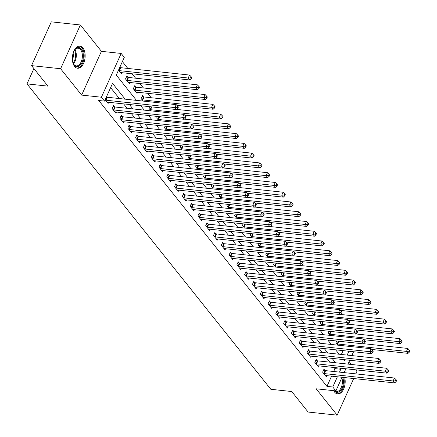 <?xml version="1.0" encoding="UTF-8"?>
<svg xmlns="http://www.w3.org/2000/svg" width="437" height="437" viewBox="0 0 437 437"><rect width="100%" height="100%" fill="white"/><g stroke="black" fill="none" stroke-linecap="round" stroke-linejoin="round"><path stroke-width="0.66" d="M333.704 390.673A11.1 6.331 96.1 0 0 334.622 392.142A11.1 6.331 96.1 0 0 337.604 393.95A11.1 6.331 96.1 0 0 343.733 388.826A11.1 6.331 96.1 0 0 344.738 377.573M82.915 47.972A11.1 6.331 96.1 0 0 79.933 46.164A11.1 6.331 96.1 0 0 72.974 53.696A11.1 6.331 96.1 0 0 74.585 66.429A11.1 6.331 96.1 0 0 77.567 68.238A11.1 6.331 96.1 0 0 84.527 60.705A11.1 6.331 96.1 0 0 82.915 47.972M355.805 373.875L356.936 371.379L355.691 369.817M351.424 364.474L349.119 361.59M342.034 377.284L335.884 390.907L316.126 388.788L337.173 415.15L308.112 412.036L291.741 391.53L270.82 389.291L26.996 83.882L47.917 86.127L31.546 65.621L51.315 21.85L80.37 24.964L60.606 68.735L81.653 95.097L101.411 97.216L121.175 53.445L124.294 57.351L116.28 75.098L136.464 100.373M81.653 95.097L101.417 51.326L80.37 24.964M101.417 51.326L121.175 53.445M151.218 97.735L147.69 93.316M143.423 87.968L139.895 83.549M135.628 78.207L132.1 73.787M127.833 68.445L122.376 61.601M337.173 415.15L353.702 378.535M31.546 65.621L60.606 68.735M341.363 354.467L343.1 350.611M118.503 70.182L121.47 73.897L122.005 72.706M120.077 67.522L119.836 67.222M127.872 77.289L126.856 76.016L125.523 78.971L129.265 83.658L129.8 82.467M135.667 87.05L134.651 85.778L133.318 88.738L137.06 93.425L137.595 92.234M143.462 96.812L142.446 95.545L141.113 98.5L143.183 101.094M149.623 106.672L148.908 108.267L150.978 110.861M157.418 116.439L156.703 118.028L158.773 120.623M165.213 126.2L164.498 127.79L166.568 130.384M173.008 135.962L172.293 137.557L174.363 140.151M180.803 145.729L180.088 147.318L182.158 149.913M188.598 155.49L187.883 157.085L189.953 159.68M196.393 165.257L195.678 166.847L197.748 169.441M204.188 175.018L203.473 176.608L205.543 179.203M211.983 184.78L211.268 186.375L213.338 188.97M219.778 194.547L219.063 196.137L221.133 198.731M227.573 204.308L226.858 205.898L228.928 208.498M235.368 214.07L234.653 215.665L236.723 218.26M243.163 223.837L242.448 225.426L244.518 228.021M250.958 233.598L250.243 235.193L252.313 237.788M258.753 243.365L258.038 244.955L260.108 247.55M266.548 253.127L265.833 254.716L267.903 257.311M274.343 262.888L273.628 264.483L275.698 267.078M282.138 272.655L281.423 274.245L283.493 276.839M289.933 282.417L289.218 284.012L291.288 286.606M297.728 292.184L297.013 293.773L299.083 296.368M305.523 301.945L304.808 303.535L306.878 306.129M313.318 311.707L312.602 313.302L314.673 315.896M321.113 321.474L320.397 323.063L322.468 325.658M328.908 331.235L328.192 332.83L330.263 335.425M336.703 341.002L335.987 342.592L338.058 345.186M125.146 99.161L112.544 83.38L104.53 101.122L98.718 100.499L326.952 386.379L331.568 376.159M333.671 371.499L334.966 368.631L334.059 367.501M329.793 362.158L326.264 357.734M321.998 352.391L318.469 347.972M314.203 342.63L310.674 338.211M306.408 332.863L302.879 328.444M298.613 323.101L295.084 318.682M290.818 313.34L287.289 308.921M283.023 303.573L279.5 299.154M275.234 293.811L271.705 289.392M267.439 284.045L263.91 279.625M259.644 274.283L256.115 269.864M251.849 264.522L248.32 260.102M244.054 254.755L240.525 250.335M236.259 244.993L232.73 240.574M228.464 235.232L224.935 230.807M220.669 225.465L217.14 221.046M212.874 215.703L209.345 211.284M205.079 205.936L201.55 201.517M197.284 196.175L193.755 191.756M189.489 186.413L185.96 181.989M181.694 176.646L178.165 172.227M173.899 166.885L170.37 162.466M166.104 157.118L162.575 152.699M158.309 147.356L154.78 142.937M150.514 137.595L146.985 133.176M142.719 127.828L139.19 123.409M134.924 118.066L131.395 113.647M127.129 108.305L123.6 103.88M119.334 98.538L110.621 87.629M105.148 99.756L108.114 103.471L108.655 102.28M106.721 97.101L106.481 96.795M114.516 106.863L113.505 105.59L112.167 108.551L115.909 113.238L116.45 112.041M122.311 116.624L121.3 115.357L119.962 118.312L123.704 122.999L124.245 121.808M130.106 126.391L129.095 125.119L127.757 128.079L131.499 132.761L132.04 131.57M137.901 136.153L136.89 134.88L135.552 137.841L139.294 142.528L139.835 141.337M145.696 145.914L144.685 144.647L143.347 147.602L147.089 152.289L147.63 151.098M153.491 155.681L152.48 154.408L151.142 157.369L154.884 162.056L155.425 160.86M161.286 165.443L160.275 164.175L158.937 167.131L162.679 171.817L163.22 170.627M169.081 175.21L168.07 173.937L166.732 176.892L170.474 181.579L171.014 180.388M176.876 184.971L175.865 183.698L174.527 186.659L178.269 191.346L178.809 190.155M184.671 194.733L183.66 193.465L182.322 196.421L186.064 201.107L186.604 199.917M192.466 204.5L191.455 203.227L190.117 206.188L193.859 210.874L194.399 209.678M200.261 214.261L199.25 212.994L197.912 215.949L201.654 220.636L202.194 219.445M208.056 224.028L207.045 222.755L205.707 225.71L209.449 230.397L209.989 229.207M215.851 233.79L214.84 232.517L213.502 235.477L217.244 240.164L217.784 238.968M223.646 243.551L222.635 242.284L221.297 245.239L225.039 249.926L225.579 248.735M231.441 253.318L230.43 252.045L229.092 255.006L232.834 259.693L233.374 258.496M239.236 263.079L238.225 261.812L236.887 264.767L240.629 269.454L241.169 268.263M247.031 272.846L246.02 271.574L244.682 274.529L248.424 279.216L248.964 278.025M254.826 282.608L253.815 281.335L252.477 284.296L256.219 288.983L256.759 287.786M262.621 292.369L261.61 291.102L260.272 294.057L264.014 298.744L264.554 297.553M270.416 302.136L269.405 300.864L268.067 303.824L271.809 308.506L272.349 307.315M278.211 311.898L277.195 310.625L275.862 313.586L279.604 318.273L280.144 317.082M286.006 321.659L284.99 320.392L283.657 323.347L287.399 328.034L287.939 326.843M293.801 331.426L292.785 330.154L291.452 333.114L295.193 337.801L295.734 336.605M301.596 341.188L300.58 339.92L299.247 342.876L302.988 347.562L303.524 346.372M309.391 350.955L308.375 349.682L307.042 352.637L310.783 357.324L311.319 356.133M317.186 360.716L316.169 359.443L314.837 362.404L318.578 367.091L319.114 365.9M324.981 370.478L323.964 369.21L322.632 372.166L326.373 376.852L326.909 375.662M33.906 68.576L26.996 83.882M335.884 390.907L332.765 387.002L337.38 376.781M326.952 386.379L332.765 387.002M104.53 101.122L101.411 97.216M353.571 351.736L351.829 355.592M349.726 360.252L347.983 364.108M345.88 368.768L344.137 372.624M343.4 359.575L344.514 360.973L345.066 359.749M347.175 355.09L348.912 351.239M140.73 105.721L144.259 110.14M148.525 115.483L152.054 119.902M156.32 125.244L159.849 129.669M164.115 135.011L167.644 139.43M171.91 144.773L175.439 149.192M179.705 154.54L183.234 158.959M187.5 164.301L191.029 168.72M195.295 174.063L198.824 178.482M203.09 183.83L206.619 188.249M210.885 193.591L214.414 198.01M218.68 203.352L222.209 207.777M226.475 213.119L230.004 217.539M234.27 222.881L237.799 227.3M242.065 232.648L245.594 237.067M249.86 242.409L253.389 246.829M257.655 252.171L261.184 256.595M265.45 261.938L268.979 266.357M273.245 271.699L276.774 276.118M281.04 281.466L284.569 285.885M288.835 291.228L292.364 295.647M296.63 300.989L300.159 305.408M304.425 310.756L307.954 315.175M312.22 320.518L315.749 324.937M320.015 330.285L323.544 334.704M327.81 340.046L331.339 344.465M335.605 349.808L339.134 354.227M339.483 372.122L340.778 369.254L339.871 368.123M335.605 362.781L332.076 358.362M327.81 353.014L324.281 348.595M320.015 343.253L316.486 338.833M312.22 333.486L308.691 329.066M304.425 323.724L300.896 319.305M296.63 313.963L293.101 309.543M288.835 304.196L285.306 299.777M281.04 294.434L277.511 290.015M273.245 284.673L269.716 280.248M265.45 274.906L261.921 270.487M257.655 265.144L254.126 260.725M249.86 255.377L246.331 250.958M242.065 245.616L238.536 241.197M234.27 235.854L230.741 231.43M226.475 226.087L222.952 221.668M218.686 216.326L215.157 211.907M210.891 206.559L207.362 202.14M203.096 196.797L199.567 192.378M195.301 187.036L191.772 182.617M187.506 177.269L183.977 172.85M179.711 167.508L176.182 163.088M171.916 157.746L168.387 153.321M164.121 147.979L160.592 143.56M156.326 138.218L152.797 133.798M148.531 128.451L145.002 124.032M140.736 118.689L137.207 114.27M132.941 108.928L129.412 104.503M334.966 368.631L340.778 369.254M105.388 100.057L105.568 100.111A1.426 0.584 -155.7 0 0 106.044 100.215L174.855 107.589L176.417 109.545L107.606 102.165A1.426 0.584 -155.7 0 0 107.218 102.176L107.103 102.203M106.393 96.998L106.901 97.156A1.426 0.584 -155.7 0 0 107.382 97.26L176.193 104.634L174.855 107.589L177.236 107.453L177.859 108.234L178.394 107.049L177.766 106.267L177.236 107.453M177.766 106.267L176.193 104.634M176.417 109.545L177.859 108.234M120.454 72.624L120.568 72.602A1.426 0.584 24.3 0 1 120.962 72.591L189.767 79.971L188.21 78.015L189.543 75.06L120.738 67.68A1.426 0.584 24.3 0 1 120.257 67.577L119.749 67.418M190.587 77.879L191.215 78.66L191.745 77.475L191.122 76.694L190.587 77.879L188.21 78.015L119.399 70.641A1.426 0.584 24.3 0 1 118.919 70.537L118.744 70.483M191.215 78.66L189.767 79.971M189.543 75.06L191.122 76.694M113.183 109.818L113.363 109.878A1.426 0.584 -155.7 0 0 113.839 109.977L182.65 117.356L184.212 119.306L115.401 111.932A1.426 0.584 -155.7 0 0 115.013 111.943L114.898 111.965M113.123 106.431L114.696 106.918A1.426 0.584 -155.7 0 0 115.177 107.021L183.988 114.396L182.65 117.356L185.031 117.214L185.654 117.995L186.189 116.816L185.561 116.034L185.031 117.214M185.561 116.034L183.988 114.396M184.212 119.306L185.654 117.995M120.978 119.585L121.158 119.64A1.426 0.584 -155.7 0 0 121.633 119.743L190.445 127.118L192.001 129.073L123.196 121.694A1.426 0.584 -155.7 0 0 122.808 121.705L122.693 121.726M120.918 116.193L122.491 116.679A1.426 0.584 -155.7 0 0 122.972 116.783L191.783 124.163L190.445 127.118L192.826 126.981L193.449 127.762L193.984 126.577L193.356 125.796L192.826 126.981M193.356 125.796L191.783 124.163M192.001 129.073L193.449 127.762M128.773 129.347L128.953 129.401A1.426 0.584 -155.7 0 0 129.428 129.505L198.24 136.885L199.796 138.835L130.991 131.461A1.426 0.584 -155.7 0 0 130.603 131.466L130.488 131.493M128.713 125.96L130.286 126.446A1.426 0.584 -155.7 0 0 130.767 126.55L199.578 133.924L198.24 136.885L200.621 136.743L201.244 137.524L201.779 136.344L201.151 135.563L200.621 136.743M201.151 135.563L199.578 133.924M199.796 138.835L201.244 137.524M128.249 82.391L128.363 82.364A1.426 0.584 24.3 0 1 128.751 82.358L197.562 89.732L196.005 87.782L197.338 84.822L128.533 77.447A1.426 0.584 24.3 0 1 128.052 77.344L126.479 76.852M198.382 87.64L199.004 88.421L199.54 87.236L198.917 86.455L198.382 87.64L196.005 87.782L127.194 80.403A1.426 0.584 24.3 0 1 126.714 80.299L126.539 80.244M199.004 88.421L197.562 89.732M197.338 84.822L198.917 86.455M136.044 92.152L136.158 92.131A1.426 0.584 24.3 0 1 136.546 92.12L205.357 99.494L203.8 97.544L205.133 94.589L136.328 87.209A1.426 0.584 24.3 0 1 135.847 87.105L134.274 86.619M206.177 97.402L206.799 98.183L207.335 97.003L206.712 96.222L206.177 97.402L203.8 97.544L134.989 90.164A1.426 0.584 24.3 0 1 134.509 90.066L134.334 90.006M206.799 98.183L205.357 99.494M205.133 94.589L206.712 96.222M176.903 105.372L213.152 109.261L211.595 107.305L212.928 104.35L144.123 96.97A1.426 0.584 24.3 0 1 143.642 96.872L142.069 96.38M213.972 107.169L214.594 107.95L215.13 106.765L214.507 105.983L213.972 107.169L211.595 107.305L142.784 99.931A1.426 0.584 24.3 0 1 142.304 99.827L142.129 99.773M214.594 107.95L213.152 109.261M212.928 104.35L214.507 105.983M136.568 139.113L136.748 139.168A1.426 0.584 -155.7 0 0 137.223 139.272L206.035 146.646L207.591 148.602L138.786 141.222A1.426 0.584 -155.7 0 0 138.398 141.233L138.278 141.255M136.508 135.721L138.081 136.207A1.426 0.584 -155.7 0 0 138.562 136.311L207.373 143.691L206.035 146.646L208.416 146.51L209.039 147.285L209.574 146.105L208.946 145.324L208.416 146.51M208.946 145.324L207.373 143.691M207.591 148.602L209.039 147.285M184.698 115.139L220.947 119.022L219.39 117.072L220.723 114.112L176.592 109.381M221.767 116.93L222.389 117.711L222.925 116.532L222.302 115.75L221.767 116.93L219.39 117.072L150.579 109.692A1.426 0.584 24.3 0 1 150.099 109.589L149.924 109.534M222.389 117.711L220.947 119.022M220.723 114.112L222.302 115.75M73.389 52.353A9.609 5.479 -83.9 0 1 74.776 49.823A9.609 5.479 -83.9 0 1 75.978 48.54A9.609 5.479 -83.9 0 1 83.046 52.822A9.609 5.479 -83.9 0 1 79.665 65.659A9.609 5.479 -83.9 0 1 73.301 63.567A9.609 5.479 -83.9 0 1 72.482 60.803M73.181 63.289A8.893 5.075 96.1 0 0 76.289 65.883A8.893 5.075 96.1 0 0 78.944 64.966A8.893 5.075 96.1 0 0 82.358 55.27A8.893 5.075 96.1 0 0 78.19 48.196A8.893 5.075 96.1 0 0 75.535 49.113A8.893 5.075 96.1 0 0 74.596 50.069M76.841 68.085A11.029 6.287 96.1 0 0 79.938 66.927A11.029 6.287 96.1 0 0 84.172 55.073A11.029 6.287 96.1 0 0 79.19 46.158M73.132 53.15A7.003 3.993 -83.9 0 1 72.4 59.973M342.772 377.36A9.609 5.479 -83.9 0 1 341.308 389.504A9.609 5.479 -83.9 0 1 334.256 390.798A9.609 5.479 -83.9 0 1 334.196 390.727M334.524 390.76A8.893 5.075 96.1 0 0 336.332 391.596A8.893 5.075 96.1 0 0 341.395 387.111A8.893 5.075 96.1 0 0 341.832 377.726M336.878 393.797A11.029 6.287 96.1 0 0 342.843 388.526A11.029 6.287 96.1 0 0 343.761 377.47M144.363 148.875L144.543 148.93A1.426 0.584 -155.7 0 0 145.018 149.033L213.83 156.408L215.386 158.363L146.581 150.983A1.426 0.584 -155.7 0 0 146.193 150.994L146.073 151.022M144.303 145.483L145.876 145.974A1.426 0.584 -155.7 0 0 146.357 146.078L215.168 153.453L213.83 156.408L216.211 156.271L216.834 157.052L217.369 155.867L216.741 155.086L216.211 156.271M216.741 155.086L215.168 153.453M215.386 158.363L216.834 157.052M152.158 158.636L152.338 158.691A1.426 0.584 -155.7 0 0 152.813 158.795L221.625 166.175L223.181 168.125L154.376 160.75A1.426 0.584 -155.7 0 0 153.988 160.761L153.868 160.783M152.098 155.25L153.671 155.736A1.426 0.584 -155.7 0 0 154.152 155.84L222.963 163.214L221.625 166.175L224.006 166.033L224.629 166.814L225.164 165.634L224.536 164.853L224.006 166.033M224.536 164.853L222.963 163.214M223.181 168.125L224.629 166.814M159.953 168.403L160.133 168.458A1.426 0.584 -155.7 0 0 160.608 168.562L229.42 175.936L230.976 177.892L162.171 170.512A1.426 0.584 -155.7 0 0 161.783 170.523L161.663 170.545M159.893 165.011L161.466 165.497A1.426 0.584 -155.7 0 0 161.947 165.601L230.752 172.981L229.42 175.936L231.801 175.8L232.424 176.581L232.959 175.395L232.331 174.614L231.801 175.8M232.331 174.614L230.752 172.981M230.976 177.892L232.424 176.581M167.748 178.165L167.928 178.22A1.426 0.584 -155.7 0 0 168.403 178.323L237.215 185.703L238.771 187.653L169.966 180.279A1.426 0.584 -155.7 0 0 169.578 180.284L169.458 180.312M167.688 174.773L169.261 175.264A1.426 0.584 -155.7 0 0 169.742 175.368L238.547 182.742L237.215 185.703L239.596 185.561L240.219 186.342L240.754 185.157L240.126 184.376L239.596 185.561M240.126 184.376L238.547 182.742M238.771 187.653L240.219 186.342M175.543 187.926L175.723 187.986A1.426 0.584 -155.7 0 0 176.198 188.085L245.01 195.465L246.566 197.415L177.761 190.04A1.426 0.584 -155.7 0 0 177.373 190.051L177.253 190.073M175.483 184.54L177.056 185.026A1.426 0.584 -155.7 0 0 177.537 185.13L246.342 192.509L245.01 195.465L247.391 195.323L248.014 196.104L248.549 194.924L247.921 194.143L247.391 195.323M247.921 194.143L246.342 192.509M246.566 197.415L248.014 196.104M192.493 124.9L228.742 128.789L227.185 126.834L228.518 123.879L184.387 119.148M229.562 126.697L230.184 127.478L230.72 126.293L230.097 125.512L229.562 126.697L227.185 126.834L158.374 119.459A1.426 0.584 24.3 0 1 157.894 119.356L157.719 119.301M230.184 127.478L228.742 128.789M228.518 123.879L230.097 125.512M200.288 134.667L236.537 138.551L234.98 136.601L236.313 133.64L192.182 128.91M237.357 136.459L237.979 137.24L238.515 136.054L237.892 135.273L237.357 136.459L234.98 136.601L166.169 129.221A1.426 0.584 24.3 0 1 165.689 129.117L165.514 129.062M237.979 137.24L236.537 138.551M236.313 133.64L237.892 135.273M208.083 144.428L244.332 148.312L242.775 146.362L244.108 143.402L199.977 138.671M245.152 146.22L245.774 147.001L246.31 145.821L245.687 145.04L245.152 146.22L242.775 146.362L173.964 138.982A1.426 0.584 24.3 0 1 173.484 138.884L173.309 138.824M245.774 147.001L244.332 148.312M244.108 143.402L245.687 145.04M215.878 154.19L252.127 158.079L250.57 156.124L251.903 153.168L207.772 148.438M252.947 155.987L253.569 156.768L254.105 155.583L253.482 154.802L252.947 155.987L250.57 156.124L181.759 148.749A1.426 0.584 24.3 0 1 181.279 148.646L181.104 148.591M253.569 156.768L252.127 158.079M251.903 153.168L253.482 154.802M223.673 163.957L259.922 167.841L258.365 165.891L259.698 162.93L215.567 158.199M260.742 165.749L261.364 166.53L261.9 165.35L261.277 164.569L260.742 165.749L258.365 165.891L189.554 158.511A1.426 0.584 24.3 0 1 189.074 158.407L188.899 158.352M261.364 166.53L259.922 167.841M259.698 162.93L261.277 164.569M183.338 197.693L183.518 197.748A1.426 0.584 -155.7 0 0 183.993 197.852L252.805 205.226L254.361 207.182L185.556 199.802A1.426 0.584 -155.7 0 0 185.168 199.813L185.048 199.84M183.278 194.301L184.851 194.793A1.426 0.584 -155.7 0 0 185.332 194.891L254.137 202.271L252.805 205.226L255.186 205.09L255.809 205.871L256.344 204.685L255.716 203.904L255.186 205.09M255.716 203.904L254.137 202.271M254.361 207.182L255.809 205.871M231.468 173.718L267.717 177.608L266.16 175.652L267.493 172.697L223.362 167.961M268.537 175.516L269.159 176.297L269.695 175.111L269.072 174.33L268.537 175.516L266.16 175.652L197.349 168.278A1.426 0.584 24.3 0 1 196.868 168.174L196.694 168.119M269.159 176.297L267.717 177.608M267.493 172.697L269.072 174.33M191.133 207.455L191.313 207.509A1.426 0.584 -155.7 0 0 191.788 207.613L260.599 214.993L262.156 216.943L193.351 209.569A1.426 0.584 -155.7 0 0 192.963 209.58L192.843 209.602M191.073 204.068L192.646 204.554A1.426 0.584 -155.7 0 0 193.127 204.658L261.932 212.032L260.599 214.993L262.981 214.851L263.604 215.632L264.139 214.452L263.511 213.671L262.981 214.851M263.511 213.671L261.932 212.032M262.156 216.943L263.604 215.632M239.263 183.48L275.512 187.369L273.955 185.414L275.288 182.458L231.157 177.728M276.331 185.277L276.954 186.058L277.49 184.873L276.867 184.092L276.331 185.277L273.955 185.414L205.144 178.039A1.426 0.584 24.3 0 1 204.663 177.935L204.489 177.881M276.954 186.058L275.512 187.369M275.288 182.458L276.867 184.092M198.928 217.222L199.108 217.276A1.426 0.584 -155.7 0 0 199.583 217.38L268.394 224.755L269.951 226.71L201.146 219.33A1.426 0.584 -155.7 0 0 200.758 219.341L200.638 219.363M198.868 213.83L200.441 214.316A1.426 0.584 -155.7 0 0 200.922 214.42L269.727 221.799L268.394 224.755L270.776 224.618L271.399 225.399L271.929 224.214L271.306 223.433L270.776 224.618M271.306 223.433L269.727 221.799M269.951 226.71L271.399 225.399M247.058 193.247L283.307 197.131L281.75 195.181L283.083 192.22L238.952 187.489M284.126 195.039L284.749 195.82L285.285 194.64L284.662 193.859L284.126 195.039L281.75 195.181L212.939 187.801A1.426 0.584 24.3 0 1 212.458 187.702L212.284 187.642M284.749 195.82L283.307 197.131M283.083 192.22L284.662 193.859M206.723 226.983L206.903 227.038A1.426 0.584 -155.7 0 0 207.378 227.142L276.189 234.522L277.746 236.472L208.941 229.097A1.426 0.584 -155.7 0 0 208.553 229.103L208.433 229.13M206.663 223.591L208.236 224.083A1.426 0.584 -155.7 0 0 208.717 224.186L277.522 231.561L276.189 234.522L278.571 234.379L279.194 235.161L279.724 233.975L279.101 233.194L278.571 234.379M279.101 233.194L277.522 231.561M277.746 236.472L279.194 235.161M254.853 203.008L291.102 206.898L289.545 204.942L290.878 201.987L246.747 197.256M291.921 204.806L292.544 205.587L293.08 204.401L292.457 203.62L291.921 204.806L289.545 204.942L220.734 197.568A1.426 0.584 24.3 0 1 220.253 197.464L220.073 197.409M292.544 205.587L291.102 206.898M290.878 201.987L292.457 203.62M214.518 236.745L214.698 236.805A1.426 0.584 -155.7 0 0 215.173 236.903L283.984 244.283L285.541 246.233L216.736 238.859A1.426 0.584 -155.7 0 0 216.348 238.87L216.228 238.892M214.458 233.358L216.031 233.844A1.426 0.584 -155.7 0 0 216.512 233.948L285.317 241.322L283.984 244.283L286.366 244.141L286.989 244.922L287.519 243.742L286.896 242.961L286.366 244.141M286.896 242.961L285.317 241.322M285.541 246.233L286.989 244.922M262.648 212.775L298.897 216.659L297.34 214.709L298.673 211.748L254.542 207.018M299.716 214.567L300.339 215.348L300.874 214.168L300.252 213.387L299.716 214.567L297.34 214.709L228.529 207.329A1.426 0.584 24.3 0 1 228.048 207.225L227.868 207.171M300.339 215.348L298.897 216.659M298.673 211.748L300.252 213.387M222.313 246.512L222.493 246.566A1.426 0.584 -155.7 0 0 222.968 246.67L291.779 254.044L293.336 256L224.531 248.62A1.426 0.584 -155.7 0 0 224.137 248.631L224.023 248.658M222.253 243.119L223.826 243.611A1.426 0.584 -155.7 0 0 224.307 243.709L293.112 251.089L291.779 254.044L294.161 253.908L294.784 254.689L295.314 253.504L294.691 252.723L294.161 253.908M294.691 252.723L293.112 251.089M293.336 256L294.784 254.689M270.443 222.537L306.692 226.421L305.135 224.471L306.468 221.515L262.337 216.779M307.511 224.328L308.134 225.11L308.669 223.93L308.047 223.149L307.511 224.328L305.135 224.471L236.324 217.096A1.426 0.584 24.3 0 1 235.843 216.992L235.663 216.932M308.134 225.11L306.692 226.421M306.468 221.515L308.047 223.149M230.108 256.273L230.288 256.328A1.426 0.584 -155.7 0 0 230.763 256.432L299.574 263.811L301.131 265.762L232.326 258.387A1.426 0.584 -155.7 0 0 231.932 258.398L231.818 258.42M230.048 252.886L231.621 253.373A1.426 0.584 -155.7 0 0 232.102 253.476L300.907 260.851L299.574 263.811L301.956 263.669L302.579 264.451L303.109 263.271L302.486 262.49L301.956 263.669M302.486 262.49L300.907 260.851M301.131 265.762L302.579 264.451M237.903 266.04L238.083 266.095A1.426 0.584 -155.7 0 0 238.558 266.199L307.369 273.573L308.926 275.529L240.121 268.149A1.426 0.584 -155.7 0 0 239.727 268.16L239.613 268.181M237.843 262.648L239.416 263.134A1.426 0.584 -155.7 0 0 239.897 263.238L308.702 270.618L307.369 273.573L309.746 273.436L310.374 274.218L310.904 273.032L310.281 272.251L309.746 273.436M310.281 272.251L308.702 270.618M308.926 275.529L310.374 274.218M245.698 275.802L245.878 275.856A1.426 0.584 -155.7 0 0 246.353 275.96L315.164 283.334L316.721 285.29L247.916 277.91A1.426 0.584 -155.7 0 0 247.522 277.921L247.408 277.948M245.638 272.409L247.211 272.901A1.426 0.584 -155.7 0 0 247.692 273.005L316.497 280.379L315.164 283.334L317.541 283.198L318.169 283.979L318.699 282.794L318.076 282.012L317.541 283.198M318.076 282.012L316.497 280.379M316.721 285.29L318.169 283.979M253.493 285.563L253.673 285.623A1.426 0.584 -155.7 0 0 254.148 285.722L322.959 293.101L324.516 295.051L255.711 287.677A1.426 0.584 -155.7 0 0 255.317 287.688L255.203 287.71M253.433 282.176L255.006 282.663A1.426 0.584 -155.7 0 0 255.487 282.766L324.292 290.141L322.959 293.101L325.336 292.959L325.964 293.74L326.494 292.561L325.871 291.779L325.336 292.959M325.871 291.779L324.292 290.141M324.516 295.051L325.964 293.74M261.288 295.33L261.468 295.385A1.426 0.584 -155.7 0 0 261.943 295.488L330.754 302.863L332.311 304.818L263.506 297.439A1.426 0.584 -155.7 0 0 263.112 297.45L262.998 297.471M261.228 291.938L262.801 292.424A1.426 0.584 -155.7 0 0 263.282 292.528L332.087 299.908L330.754 302.863L333.131 302.726L333.759 303.507L334.289 302.322L333.666 301.541L333.131 302.726M333.666 301.541L332.087 299.908M332.311 304.818L333.759 303.507M269.083 305.092L269.263 305.146A1.426 0.584 -155.7 0 0 269.738 305.25L338.549 312.63L340.106 314.58L271.301 307.206A1.426 0.584 -155.7 0 0 270.907 307.211L270.793 307.238M269.023 301.699L270.596 302.191A1.426 0.584 -155.7 0 0 271.077 302.295L339.882 309.669L338.549 312.63L340.926 312.488L341.554 313.269L342.084 312.089L341.461 311.308L340.926 312.488M341.461 311.308L339.882 309.669M340.106 314.58L341.554 313.269M276.878 314.858L277.058 314.913A1.426 0.584 -155.7 0 0 277.533 315.017L346.344 322.391L347.901 324.341L279.096 316.967A1.426 0.584 -155.7 0 0 278.702 316.978L278.588 317M276.818 311.466L278.391 311.952A1.426 0.584 -155.7 0 0 278.872 312.056L347.677 319.436L346.344 322.391L348.721 322.249L349.349 323.03L349.879 321.851L349.256 321.069L348.721 322.249M349.256 321.069L347.677 319.436M347.901 324.341L349.349 323.03M284.673 324.62L284.848 324.675A1.426 0.584 -155.7 0 0 285.328 324.778L354.139 332.153L355.696 334.108L286.891 326.729A1.426 0.584 -155.7 0 0 286.497 326.739L286.382 326.767M284.613 321.228L286.186 321.719A1.426 0.584 -155.7 0 0 286.667 321.818L355.472 329.198L354.139 332.153L356.516 332.016L357.144 332.797L357.674 331.612L357.051 330.831L356.516 332.016M357.051 330.831L355.472 329.198M355.696 334.108L357.144 332.797M292.468 334.381L292.643 334.436A1.426 0.584 -155.7 0 0 293.123 334.54L361.934 341.92L363.491 343.87L294.685 336.495A1.426 0.584 -155.7 0 0 294.292 336.506L294.177 336.528M292.408 330.995L293.981 331.481A1.426 0.584 -155.7 0 0 294.462 331.585L363.267 338.959L361.934 341.92L364.311 341.778L364.939 342.559L365.469 341.379L364.846 340.598L364.311 341.778M364.846 340.598L363.267 338.959M363.491 343.87L364.939 342.559M278.238 232.298L314.487 236.188L312.93 234.232L314.263 231.277L270.132 226.546M315.306 234.095L315.929 234.877L316.464 233.691L315.842 232.91L315.306 234.095L312.93 234.232L244.119 226.858A1.426 0.584 24.3 0 1 243.638 226.754L243.458 226.699M315.929 234.877L314.487 236.188M314.263 231.277L315.842 232.91M286.033 242.065L322.282 245.949L320.725 243.999L322.058 241.038L277.927 236.308M323.101 243.857L323.724 244.638L324.259 243.458L323.637 242.677L323.101 243.857L320.725 243.999L251.914 236.619A1.426 0.584 24.3 0 1 251.433 236.515L251.253 236.461M323.724 244.638L322.282 245.949M322.058 241.038L323.637 242.677M293.828 251.827L330.077 255.716L328.52 253.76L329.853 250.805L285.722 246.075M330.896 253.624L331.519 254.405L332.054 253.22L331.432 252.439L330.896 253.624L328.52 253.76L259.709 246.386A1.426 0.584 24.3 0 1 259.228 246.282L259.048 246.228M331.519 254.405L330.077 255.716M329.853 250.805L331.432 252.439M301.623 261.594L337.872 265.478L336.315 263.527L337.648 260.567L293.517 255.836M338.691 263.385L339.314 264.167L339.849 262.981L339.227 262.2L338.691 263.385L336.315 263.527L267.504 256.148A1.426 0.584 24.3 0 1 267.023 256.044L266.843 255.989M339.314 264.167L337.872 265.478M337.648 260.567L339.227 262.2M309.418 271.355L345.667 275.239L344.11 273.289L345.443 270.334L301.312 265.598M346.486 273.147L347.109 273.928L347.644 272.748L347.022 271.967L346.486 273.147L344.11 273.289L275.299 265.909A1.426 0.584 24.3 0 1 274.818 265.811L274.638 265.751M347.109 273.928L345.667 275.239M345.443 270.334L347.022 271.967M317.213 281.117L353.462 285.006L351.905 283.05L353.238 280.095L309.106 275.365M354.281 282.914L354.904 283.695L355.439 282.51L354.817 281.728L354.281 282.914L351.905 283.05L283.094 275.676A1.426 0.584 24.3 0 1 282.613 275.572L282.433 275.518M354.904 283.695L353.462 285.006M353.238 280.095L354.817 281.728M325.008 290.884L361.257 294.767L359.7 292.817L361.033 289.857L316.901 285.126M362.076 292.675L362.699 293.456L363.234 292.277L362.612 291.495L362.076 292.675L359.7 292.817L290.889 285.437A1.426 0.584 24.3 0 1 290.408 285.334L290.228 285.279M362.699 293.456L361.257 294.767M361.033 289.857L362.612 291.495M332.803 300.645L369.052 304.534L367.49 302.579L368.828 299.624L324.696 294.893M369.871 302.442L370.494 303.223L371.029 302.038L370.407 301.257L369.871 302.442L367.49 302.579L298.684 295.204A1.426 0.584 24.3 0 1 298.203 295.101L298.023 295.046M370.494 303.223L369.052 304.534M368.828 299.624L370.407 301.257M340.598 310.412L376.847 314.296L375.285 312.34L376.623 309.385L332.491 304.655M377.666 312.204L378.289 312.985L378.824 311.799L378.202 311.018L377.666 312.204L375.285 312.34L306.479 304.966A1.426 0.584 24.3 0 1 305.998 304.862L305.818 304.808M378.289 312.985L376.847 314.296M376.623 309.385L378.202 311.018M300.263 344.148L300.438 344.203A1.426 0.584 -155.7 0 0 300.918 344.307L369.729 351.681L371.286 353.637L302.48 346.257A1.426 0.584 -155.7 0 0 302.087 346.268L301.972 346.29M300.203 340.756L301.776 341.242A1.426 0.584 -155.7 0 0 302.257 341.346L371.062 348.726L369.729 351.681L372.106 351.545L372.734 352.326L373.264 351.14L372.641 350.359L372.106 351.545M372.641 350.359L371.062 348.726M371.286 353.637L372.734 352.326M348.393 320.174L384.642 324.057L383.08 322.107L384.418 319.147L340.286 314.416M385.461 321.965L386.084 322.746L386.619 321.566L385.997 320.785L385.461 321.965L383.08 322.107L314.274 314.727A1.426 0.584 24.3 0 1 313.793 314.629L313.613 314.569M386.084 322.746L384.642 324.057M384.418 319.147L385.997 320.785M308.058 353.91L308.232 353.965A1.426 0.584 -155.7 0 0 308.713 354.068L377.524 361.448L379.081 363.398L310.275 356.024A1.426 0.584 -155.7 0 0 309.882 356.029L309.767 356.057M307.998 350.518L309.571 351.009A1.426 0.584 -155.7 0 0 310.052 351.113L378.857 358.487L377.524 361.448L379.9 361.306L380.529 362.087L381.059 360.902L380.436 360.121L379.9 361.306M380.436 360.121L378.857 358.487M379.081 363.398L380.529 362.087M356.188 329.935L392.437 333.824L390.875 331.869L392.213 328.914L348.081 324.183M393.256 331.732L393.879 332.513L394.414 331.328L393.792 330.547L393.256 331.732L390.875 331.869L322.069 324.494A1.426 0.584 24.3 0 1 321.588 324.391L321.408 324.336M393.879 332.513L392.437 333.824M392.213 328.914L393.792 330.547M315.853 363.671L316.027 363.731A1.426 0.584 -155.7 0 0 316.508 363.83L385.319 371.21L386.876 373.16L318.07 365.785A1.426 0.584 -155.7 0 0 317.677 365.796L317.562 365.818M315.793 360.285L317.366 360.771A1.426 0.584 -155.7 0 0 317.846 360.875L386.652 368.254L385.319 371.21L387.695 371.068L388.324 371.849L388.854 370.669L388.231 369.888L387.695 371.068M388.231 369.888L386.652 368.254M386.876 373.16L388.324 371.849M363.983 339.702L400.232 343.586L398.67 341.636L400.008 338.675L355.876 333.944M401.051 341.494L401.674 342.275L402.209 341.095L401.587 340.314L401.051 341.494L398.67 341.636L329.864 334.256A1.426 0.584 24.3 0 1 329.383 334.152L329.203 334.097M401.674 342.275L400.232 343.586M400.008 338.675L401.587 340.314M323.648 373.438L323.822 373.493A1.426 0.584 -155.7 0 0 324.303 373.597L393.114 380.971L394.671 382.927L325.865 375.547A1.426 0.584 -155.7 0 0 325.472 375.558L325.357 375.585M323.588 370.046L325.161 370.538A1.426 0.584 -155.7 0 0 325.641 370.636L394.447 378.016L393.114 380.971L395.49 380.835L396.119 381.616L396.649 380.43L396.026 379.649L395.49 380.835M396.026 379.649L394.447 378.016M394.671 382.927L396.119 381.616M371.778 349.463L408.027 353.353L406.465 351.397L407.803 348.442L363.671 343.706M408.846 351.261L409.469 352.042L410.004 350.856L409.382 350.075L408.846 351.261L406.465 351.397L337.659 344.023A1.426 0.584 24.3 0 1 337.178 343.919L336.998 343.864M409.469 352.042L408.027 353.353M407.803 348.442L409.382 350.075M105.568 100.111L106.901 97.156M106.044 100.215L107.382 97.26M120.738 67.68L119.399 70.641M120.257 67.577L118.919 70.537M113.363 109.878L114.696 106.918M113.839 109.977L115.177 107.021M121.158 119.64L122.491 116.679M121.633 119.743L122.972 116.783M128.953 129.401L130.286 126.446M129.428 129.505L130.767 126.55M128.533 77.447L127.194 80.403M128.052 77.344L126.714 80.299M136.328 87.209L134.989 90.164M135.847 87.105L134.509 90.066M144.123 96.97L142.784 99.931M143.642 96.872L142.304 99.827M136.748 139.168L138.081 136.207M137.223 139.272L138.562 136.311M151.836 106.912L150.579 109.692M151.333 106.857L150.099 109.589M74.973 49.643A8.893 5.075 -83.9 0 1 73.454 63.786M73.116 63.13A8.603 4.905 96.1 0 0 74.498 50.211M144.543 148.93L145.876 145.974M145.018 149.033L146.357 146.078M152.338 158.691L153.671 155.736M152.813 158.795L154.152 155.84M160.133 168.458L161.466 165.497M160.608 168.562L161.947 165.601M167.928 178.22L169.261 175.264M168.403 178.323L169.742 175.368M175.723 187.986L177.056 185.026M176.198 188.085L177.537 185.13M159.631 116.674L158.374 119.459M159.128 116.619L157.894 119.356M167.426 126.435L166.169 129.221M166.923 126.386L165.689 129.117M175.221 136.202L173.964 138.982M174.718 136.147L173.484 138.884M183.016 145.963L181.759 148.749M182.513 145.909L181.279 148.646M190.811 155.73L189.554 158.511M190.308 155.676L189.074 158.407M183.518 197.748L184.851 194.793M183.993 197.852L185.332 194.891M198.606 165.492L197.349 168.278M198.103 165.437L196.868 168.174M191.313 207.509L192.646 204.554M191.788 207.613L193.127 204.658M206.401 175.253L205.144 178.039M205.898 175.199L204.663 177.935M199.108 217.276L200.441 214.316M199.583 217.38L200.922 214.42M214.196 185.02L212.939 187.801M213.693 184.966L212.458 187.702M206.903 227.038L208.236 224.083M207.378 227.142L208.717 224.186M221.991 194.782L220.734 197.568M221.488 194.727L220.253 197.464M214.698 236.805L216.031 233.844M215.173 236.903L216.512 233.948M229.786 204.543L228.529 207.329M229.283 204.494L228.048 207.225M222.493 246.566L223.826 243.611M222.968 246.67L224.307 243.709M237.581 214.31L236.324 217.096M237.078 214.256L235.843 216.992M230.288 256.328L231.621 253.373M230.763 256.432L232.102 253.476M238.083 266.095L239.416 263.134M238.558 266.199L239.897 263.238M245.878 275.856L247.211 272.901M246.353 275.96L247.692 273.005M253.673 285.623L255.006 282.663M254.148 285.722L255.487 282.766M261.468 295.385L262.801 292.424M261.943 295.488L263.282 292.528M269.263 305.146L270.596 302.191M269.738 305.25L271.077 302.295M277.058 314.913L278.391 311.952M277.533 315.017L278.872 312.056M284.848 324.675L286.186 321.719M285.328 324.778L286.667 321.818M292.643 334.436L293.981 331.481M293.123 334.54L294.462 331.585M245.375 224.072L244.119 226.858M244.873 224.017L243.638 226.754M253.17 233.839L251.914 236.619M252.668 233.784L251.433 236.515M260.965 243.6L259.709 246.386M260.463 243.546L259.228 246.282M268.76 253.362L267.504 256.148M268.258 253.313L267.023 256.044M276.555 263.129L275.299 265.909M276.053 263.074L274.818 265.811M284.35 272.89L283.094 275.676M283.848 272.835L282.613 275.572M292.145 282.657L290.889 285.437M291.643 282.602L290.408 285.334M299.94 292.419L298.684 295.204M299.438 292.364L298.203 295.101M307.735 302.18L306.479 304.966M307.233 302.131L305.998 304.862M300.438 344.203L301.776 341.242M300.918 344.307L302.257 341.346M315.53 311.947L314.274 314.727M315.028 311.892L313.793 314.629M308.232 353.965L309.571 351.009M308.713 354.068L310.052 351.113M323.325 321.708L322.069 324.494M322.823 321.654L321.588 324.391M316.027 363.731L317.366 360.771M316.508 363.83L317.846 360.875M331.12 331.475L329.864 334.256M330.618 331.421L329.383 334.152M323.822 373.493L325.161 370.538M324.303 373.597L325.641 370.636M338.915 341.237L337.659 344.023M338.413 341.182L337.178 343.919"/></g></svg>
